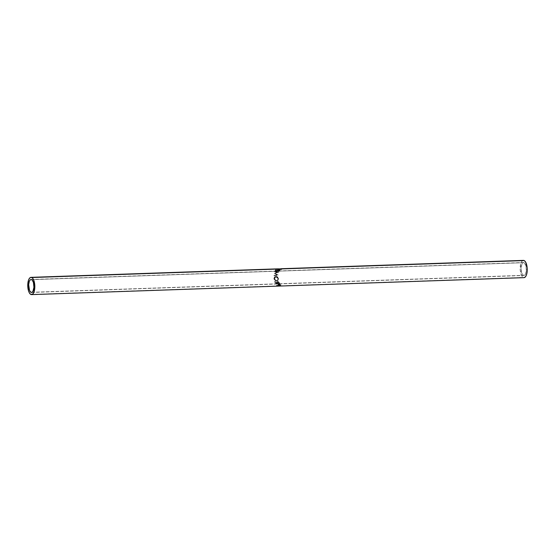 <?xml version="1.0" encoding="UTF-8"?>
<svg xmlns="http://www.w3.org/2000/svg" width="555" height="555" viewBox="0 0 555 555"><rect width="100%" height="100%" fill="white"/><g stroke="black" fill="none" stroke-linecap="round" stroke-linejoin="round"><path stroke-width="0.42" stroke-dasharray="2.77 2.08" d="M524.087 262.688L31.67 279.651L524.087 262.688L525.835 265.505L526.341 270.382L525.301 274.454L524.364 275.391L523.33 275.349A6.48 2.65 -92 0 0 523.934 275.495A6.48 2.65 -92 0 0 526.362 269.654A6.48 2.65 -92 0 0 524.087 262.688A6.48 2.65 -92 0 0 523.483 262.543A6.48 2.65 -92 0 0 521.048 268.377A6.48 2.65 -92 0 0 523.33 275.349L521.582 272.533L521.076 267.656L522.109 263.576L523.046 262.647L524.087 262.688M32.107 292.27L523.33 275.349L32.107 292.27M523.407 260.385A8.637 3.531 -92 0 0 520.167 268.162A8.637 3.531 -92 0 0 523.205 277.458L30.789 294.427L523.205 277.458A8.637 3.531 -92 0 0 524.003 277.653M275.37 284.028L279.54 283.882A8.637 3.531 88 0 1 279.255 283.251L277.993 281.753L276.841 282.176L276.91 283.078L274.552 281.774A8.637 3.531 -92 0 0 274.67 282.204L277.063 283.452A8.637 3.531 -92 0 0 277.167 283.681L275.238 283.751A8.637 3.531 -92 0 0 275.37 284.028L275.502 283.619A8.096 3.316 88 0 1 275.384 283.362L275.238 283.751L277.167 283.681L277.306 283.293A8.096 3.316 88 0 1 277.209 283.071L277.063 283.452L274.85 281.912A8.096 3.316 88 0 1 274.732 281.503L276.91 283.078L276.889 282.079L277.618 281.718L279.255 283.251L279.075 282.134L278.901 282.453L279.075 282.134L277.798 281.447L277.049 281.815L276.91 283.078L277.07 282.724L274.552 281.774A8.637 3.531 -92 0 0 274.67 282.204L277.209 283.071L277.063 283.452A8.637 3.531 -92 0 0 277.167 283.681L277.306 283.293L275.384 283.362L275.238 283.751A8.637 3.531 -92 0 0 275.37 284.028L275.502 283.619L279.671 283.473L279.54 283.882L275.37 284.028M278.339 278.971L277.611 277.042L276.48 276.418L274.496 277.139L273.941 278.388L274.198 279.748L276.029 281.052L277.618 280.677L278.339 278.971M277.625 271.881L274.281 273.344A8.637 3.531 -92 0 0 274.267 273.421L277.056 274.843L274.01 275.37A8.637 3.531 -92 0 0 273.99 275.773L278.194 275.044A8.637 3.531 88 0 1 278.201 274.989L275.023 273.358L278.839 271.7A8.637 3.531 88 0 1 278.853 271.652L274.843 271.353A8.637 3.531 -92 0 0 274.732 271.652L277.805 272.221L274.281 273.344A8.637 3.531 -92 0 0 274.267 273.421L277.271 275.002L274.468 273.677A8.096 3.316 88 0 1 274.482 273.601L277.625 271.881L274.732 271.652L274.905 272.019L277.805 272.221L277.625 271.881M275.107 270.736L279.276 270.59A8.637 3.531 88 0 1 280.15 269.314L279.727 269.328A8.637 3.531 -92 0 0 278.978 270.361L277.694 270.403A8.637 3.531 88 0 1 278.444 269.369L278.013 269.383A8.637 3.531 -92 0 0 277.264 270.417L275.662 270.472A8.637 3.531 88 0 1 276.411 269.439L275.981 269.452A8.637 3.531 -92 0 0 275.107 270.736L275.259 271.159L275.981 269.452L276.411 269.439A8.637 3.531 -92 0 0 275.662 270.472L277.264 270.417L277.41 270.854A8.096 3.316 88 0 1 278.111 269.89L278.013 269.383L278.444 269.369A8.637 3.531 -92 0 0 277.694 270.403L278.978 270.361L279.116 270.798A8.096 3.316 88 0 1 279.817 269.827L279.727 269.328L280.15 269.314L280.247 269.813L279.727 269.328A8.637 3.531 -92 0 0 278.978 270.361L279.116 270.798L277.833 270.84L277.694 270.403L277.833 270.84A8.096 3.316 88 0 1 278.541 269.876L278.013 269.383A8.637 3.531 -92 0 0 277.264 270.417L277.41 270.854L275.807 270.909L275.662 270.472L275.807 270.909A8.096 3.316 88 0 1 276.508 269.945L275.981 269.452L275.259 271.159L279.429 271.013L279.276 270.59L275.107 270.736M277.021 268.877L278.117 269.196L281.232 268.745M277.306 268.904L277.34 269.446L277.507 268.856L278.444 269.078L277.306 268.904M280.934 268.745L278.444 269.078L281.024 268.738L280.983 269.411L281.024 268.738L281.045 269.272L278.513 269.598L278.444 269.078L278.513 269.598L277.528 269.397L278.846 269.487L278.867 268.953L278.735 269.557L278.77 269.029L278.735 269.557L277.098 269.411L277.077 268.87L277.118 269.612L277.077 268.87L277.118 269.612L278.395 269.702L278.312 269.189L277.049 269.085M276.765 285.797L280.934 285.659A8.637 3.531 88 0 1 280.573 285.367L278.742 284.493L278.013 284.819L278.395 285.499A8.637 3.531 -92 0 0 278.52 285.61L276.598 285.679A8.637 3.531 -92 0 0 276.765 285.797L276.806 285.277A8.096 3.316 88 0 1 276.654 285.166L276.598 285.679L278.52 285.61L278.575 285.097A8.096 3.316 88 0 1 278.457 284.993L278.395 285.499L278.013 285.006L278.104 284.396L278.013 285.006L278.742 284.493L280.573 285.367L280.643 284.861L278.853 284.049L278.111 284.535L278.395 285.499A8.637 3.531 -92 0 0 278.52 285.61L278.575 285.097L276.654 285.166L276.598 285.679A8.637 3.531 -92 0 0 276.765 285.797L276.806 285.277L280.976 285.138L280.934 285.659L276.765 285.797M522.831 260.524L521.582 261.766L520.659 264.111L520.271 270.569L521.901 276.119L523.205 277.458L524.586 277.514M278.013 285.006L278.194 284.243L279.227 284.07L280.303 284.528L280.573 285.367A8.637 3.531 -92 0 0 280.934 285.659L280.976 285.138A8.096 3.316 88 0 1 280.643 284.861A8.096 3.316 -92 0 0 280.976 285.138L276.806 285.277A8.096 3.316 88 0 1 276.654 285.166L278.575 285.097A8.096 3.316 88 0 1 278.457 284.993L278.111 284.535M279.082 284.264L278.534 284.472L279.005 285.083L280.393 285.034A8.096 3.316 88 0 1 280.088 284.75L279.082 284.264M278.992 284.264L278.631 285.305L278.992 284.264L280.088 284.75L280.011 285.242A8.637 3.531 -92 0 0 280.337 285.548L280.393 285.034L278.7 284.812L278.992 284.264L278.631 285.305L280.337 285.548L280.393 285.034A8.096 3.316 88 0 1 280.088 284.75L280.011 285.242L278.887 284.722L280.011 285.242A8.637 3.531 -92 0 0 280.337 285.548L278.95 285.596L278.444 285.041L278.887 284.722M278.7 284.812L278.631 285.305M281.461 268.717L281.482 269.258L281.461 268.717L278.312 269.189L278.395 269.702L281.371 269.466L281.01 268.884M277.507 268.856L277.34 269.439L277.868 269.591L281.121 269.272M281.579 269.258L277.118 269.612M280.983 269.411L281.371 269.466M280.15 269.314L279.429 271.013L280.15 269.314M280.247 269.813A8.096 3.316 -92 0 0 279.429 271.013L275.259 271.159A8.096 3.316 88 0 1 276.078 269.959L276.508 269.945A8.096 3.316 -92 0 0 275.807 270.909L277.41 270.854A8.096 3.316 88 0 1 278.111 269.89L278.541 269.876A8.096 3.316 -92 0 0 277.833 270.84L279.116 270.798A8.096 3.316 88 0 1 279.817 269.827L280.247 269.813M274.905 272.019A8.096 3.316 88 0 1 275.002 271.742L274.843 271.353A8.637 3.531 -92 0 0 274.732 271.652L274.905 272.019A8.096 3.316 88 0 1 275.002 271.742L274.843 271.353L279.026 272.012L275.002 271.742L279.026 272.012L278.853 271.652A8.637 3.531 -92 0 0 278.839 271.7L279.012 272.054A8.096 3.316 88 0 1 279.026 272.012A8.096 3.316 -92 0 0 279.012 272.054L278.839 271.7L275.023 273.358L279.012 272.054L275.023 273.358L278.201 274.989A8.637 3.531 -92 0 0 278.194 275.044L278.416 275.19A8.096 3.316 88 0 1 278.416 275.134A8.096 3.316 -92 0 0 278.416 275.19L274.205 275.877A8.096 3.316 88 0 1 274.232 275.502L274.01 275.37A8.637 3.531 -92 0 0 273.99 275.773L274.205 275.877A8.096 3.316 88 0 1 274.232 275.502L277.271 275.002L274.232 275.502L277.271 275.002L274.468 273.677A8.096 3.316 88 0 1 274.482 273.601L277.805 272.221L274.905 272.019M276.043 276.397L276.265 276.459C274.898 276.626 274.198 277.396 274.156 278.77L273.941 278.853C273.976 277.389 274.676 276.563 276.043 276.397L276.917 276.529L276.043 276.397C277.368 276.48 278.124 277.264 278.326 278.742L277.771 280.546L276.466 281.08C275.072 281.01 274.232 280.275 273.941 278.853L274.156 278.77C274.441 280.102 275.273 280.795 276.661 280.851L278.006 280.317L278.541 278.652C278.346 277.271 277.59 276.536 276.265 276.459L277.833 277.063L278.513 278.437L278.104 280.206L276.876 280.83L274.996 280.289L274.184 278.992L274.711 277.16L276.265 276.459M274.579 278.589L275.245 280.018L276.411 280.497L277.535 280.171L278.117 279.005L277.646 277.486L276.445 276.841L275.002 277.431L274.579 278.589M276.265 276.841L278.111 278.652L277.597 280.115L276.39 280.698L274.371 278.86L276.39 280.698L277.368 280.324L277.895 278.735L276.043 276.799L274.371 278.86L276.043 276.799L277.313 277.347L278.111 278.652L277.333 280.358L276.036 280.677L275.044 280.192L274.357 278.666L274.78 277.431L276.043 276.799M279.255 283.251A8.637 3.531 -92 0 0 279.54 283.882L279.671 283.473A8.096 3.316 88 0 1 279.408 282.877L279.255 283.251M279.408 282.877A8.096 3.316 -92 0 0 279.671 283.473L275.502 283.619A8.096 3.316 88 0 1 275.384 283.362L277.306 283.293A8.096 3.316 88 0 1 277.209 283.071L274.85 281.912A8.096 3.316 88 0 1 274.732 281.503L277.07 282.724L277.014 281.885L278.173 281.482L279.408 282.877M277.986 281.78L277.389 282.113L277.736 283.279L279.123 283.23A8.096 3.316 88 0 1 278.881 282.648L277.986 281.78M277.486 282.71L277.895 281.774L278.721 283.001A8.637 3.531 -92 0 0 278.985 283.619L279.123 283.23L277.59 283.667L277.333 283.064L277.59 283.667L279.123 283.23A8.096 3.316 88 0 1 278.881 282.648L278.721 283.001L277.715 282.065L277.333 283.064L277.895 281.774L277.431 282.016M277.715 282.065L278.721 283.001A8.637 3.531 -92 0 0 278.985 283.619L277.59 283.667L277.223 282.426L277.895 281.774M31.517 292.457L523.934 275.495M31.066 279.505L523.483 262.543M278.437 284.937L278.534 284.479M281.225 269.307L281.225 268.773M276.876 269.487L276.827 268.953M281.697 269.307L281.704 268.773M281.066 269.272L281.496 269.258"/><path stroke-width="0.83" d="M31.67 279.651A6.48 2.65 88 0 1 33.952 286.623A6.48 2.65 88 0 1 31.517 292.457A6.48 2.65 88 0 1 30.913 292.312L32.107 292.27L30.913 292.312L29.519 290.487L28.659 284.618L29.311 281.329L30.143 279.963L31.149 279.505L32.176 280.039L33.418 282.467L33.924 287.344L32.891 291.424L31.954 292.353L30.913 292.312A6.48 2.65 88 0 1 28.638 285.346A6.48 2.65 88 0 1 31.066 279.505A6.48 2.65 88 0 1 31.67 279.651M31.593 294.615L524.003 277.653A8.637 3.531 -92 0 0 527.25 269.869A8.637 3.531 -92 0 0 524.211 260.572L31.795 277.542A8.637 3.531 88 0 1 34.833 286.838A8.637 3.531 88 0 1 31.593 294.615A8.637 3.531 88 0 1 30.789 294.427A8.637 3.531 88 0 1 27.75 285.131A8.637 3.531 88 0 1 30.997 277.347A8.637 3.531 88 0 1 31.795 277.542L524.211 260.572A8.637 3.531 -92 0 0 523.407 260.385L281.475 268.717M280.934 268.793L281.704 268.78L280.934 268.745M281.107 268.731L281.482 269.258L281.565 268.717M277.209 268.87L277.611 268.856M30.789 294.427L32.828 294.011L33.931 292.18L34.833 286.116L33.661 279.97L32.467 278.055L31.101 277.347L29.762 277.958L28.652 279.782L27.785 284.167L28.458 290.667L29.484 293.089L30.789 294.427M523.899 277.653L525.238 277.042L526.348 275.218L527.215 270.833L527.139 267.461L525.516 261.911L524.211 260.572L522.831 260.524M277.528 268.856L281.01 268.884M277.507 268.856L277.528 269.397L277.354 268.877M278.735 269.557L278.77 269.029M281.371 269.466L281.461 268.717L281.225 269.307M30.997 277.347L277.098 268.87"/></g></svg>
